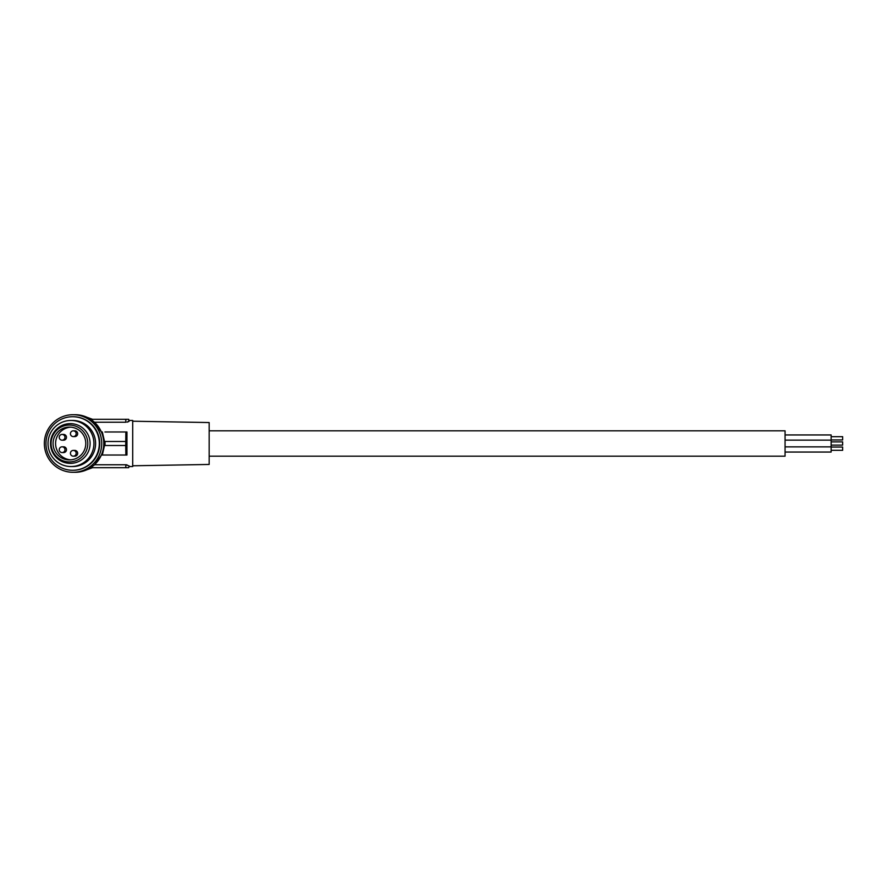 <?xml version="1.0" encoding="UTF-8"?>
<svg xmlns="http://www.w3.org/2000/svg" width="887" height="887" viewBox="0 0 887 887"><rect width="100%" height="100%" fill="white"/><g stroke="black" fill="none" stroke-linecap="round" stroke-linejoin="round"><path stroke-width="1.33" d="M73.033 414.706L75.096 414.706A28.794 28.683 90 0 1 103.779 443.5A28.794 28.683 90 0 1 75.096 472.294L73.033 472.294A28.794 28.683 90 0 1 44.35 443.5A28.794 28.683 90 0 1 73.033 414.706A28.794 28.683 90 0 1 101.717 443.5A28.794 28.683 90 0 1 73.033 472.294M72.634 416.724L73.033 416.724A26.776 26.677 90 0 1 93.323 460.896A26.776 26.677 90 0 1 73.033 470.276L72.634 470.276A26.776 26.677 90 0 1 53.774 424.563A26.776 26.677 90 0 1 99.311 443.5A26.776 26.677 90 0 1 72.634 470.276M70.982 420.46L72.634 420.46A23.04 22.951 90 0 1 95.585 443.5A23.04 22.951 90 0 1 72.634 466.54L70.982 466.54A23.04 22.951 90 0 1 48.031 443.5A23.04 22.951 90 0 1 70.982 420.46A23.04 22.951 90 0 1 93.922 443.5A23.04 22.951 90 0 1 70.982 466.54M101.384 455.02L101.451 455.02A28.218 28.107 -90 0 0 103.834 445.518L125.71 445.518L125.865 431.98L126.952 431.98L126.952 455.02L125.865 455.02L125.71 445.518M104.5 441.482L102.327 431.98L101.451 431.98A28.218 28.107 90 0 1 103.834 441.482L104.411 441.482A28.794 28.683 90 0 1 104.411 445.518M93.124 421.103L101.384 431.98M127.029 422.134L129.136 421.059L128.67 419.307L90.662 419.307M128.67 419.307L128.959 421.414M128.837 421.502L127.318 422.079M88.401 417.988A27.175 27.065 0 0 1 91.516 419.307M128.981 420.46L132.706 420.46L132.706 466.54L128.981 466.54L128.67 467.693L128.981 466.54M94.643 422.234L125.799 422.234L125.799 419.307M125.865 431.98L104.943 431.98M104.5 445.518L102.327 455.02L101.451 455.02L94.643 464.766L125.799 464.766L129.136 465.941M132.706 421.214L209.166 422.545L209.166 464.455L132.706 465.786M209.166 430.827L785.062 430.827L785.062 456.173L209.166 456.173M785.062 434.952L831.13 434.952L831.13 452.048L785.062 452.048M831.13 445.119L842.65 445.119L842.65 441.881L831.13 441.881L842.65 441.881M831.13 439.941L842.65 439.941L842.65 436.692L831.13 436.692M831.13 450.308L842.65 450.308L842.65 447.059L831.13 447.059M127.029 464.866L125.799 464.766L125.799 467.693L128.67 467.693M86.859 417.234L92.525 419.307M86.859 469.766L92.525 467.693M91.516 467.693A27.175 27.065 180 0 1 88.401 469.012M93.124 465.897L94.643 464.766M90.662 467.693L125.799 467.693M102.327 455.02L125.865 455.02M104.411 441.482L125.71 441.482M105.032 441.482L105.032 445.518M71.659 450.929A2.883 2.872 -90 0 0 73.299 456.173A2.883 2.872 -90 0 0 76.038 452.425A2.883 2.872 -90 0 0 71.659 450.929M54.096 454.898A19.869 19.791 90 0 1 58.952 427.224A19.869 19.791 90 0 1 86.516 432.102A19.869 19.791 90 0 1 81.659 459.776A19.869 19.791 90 0 1 54.096 454.898M84.465 432.934A18.427 18.361 90 0 1 79.952 458.601A18.427 18.361 90 0 1 54.384 454.066A18.427 18.361 90 0 1 58.897 428.399A18.427 18.361 90 0 1 84.465 432.934M82.824 434.087A16.409 16.354 90 0 1 69.43 459.909A16.409 16.354 90 0 1 54.927 435.916A16.409 16.354 90 0 1 82.824 434.087M70.683 459.865A16.409 16.354 90 0 1 57.156 436.482A16.409 16.354 90 0 1 70.683 427.135M62.112 440.185L63.62 440.185A2.883 2.872 -90 0 0 66.348 436.448A2.883 2.872 -90 0 0 63.62 434.43L62.112 434.43A2.883 2.872 -90 0 0 59.374 438.178A2.883 2.872 -90 0 0 63.753 439.664A2.883 2.872 -90 0 0 62.112 434.43M73.299 456.173L74.807 456.173A2.883 2.872 -90 0 0 77.535 452.425A2.883 2.872 -90 0 0 74.807 450.408L73.299 450.408M73.299 436.592L74.807 436.592A2.883 2.872 -90 0 0 77.535 432.845A2.883 2.872 -90 0 0 74.807 430.827L73.299 430.827A2.883 2.872 -90 0 0 70.561 434.575A2.883 2.872 -90 0 0 74.94 436.071A2.883 2.872 -90 0 0 73.299 430.827M62.112 452.57L63.62 452.57A2.883 2.872 -90 0 0 66.348 448.822A2.883 2.872 -90 0 0 63.62 446.815L62.112 446.815A2.883 2.872 -90 0 0 59.374 450.552A2.883 2.872 -90 0 0 63.753 452.048A2.883 2.872 -90 0 0 62.112 446.815M785.062 440.129L831.13 440.129M785.062 446.871L831.13 446.871"/></g></svg>
